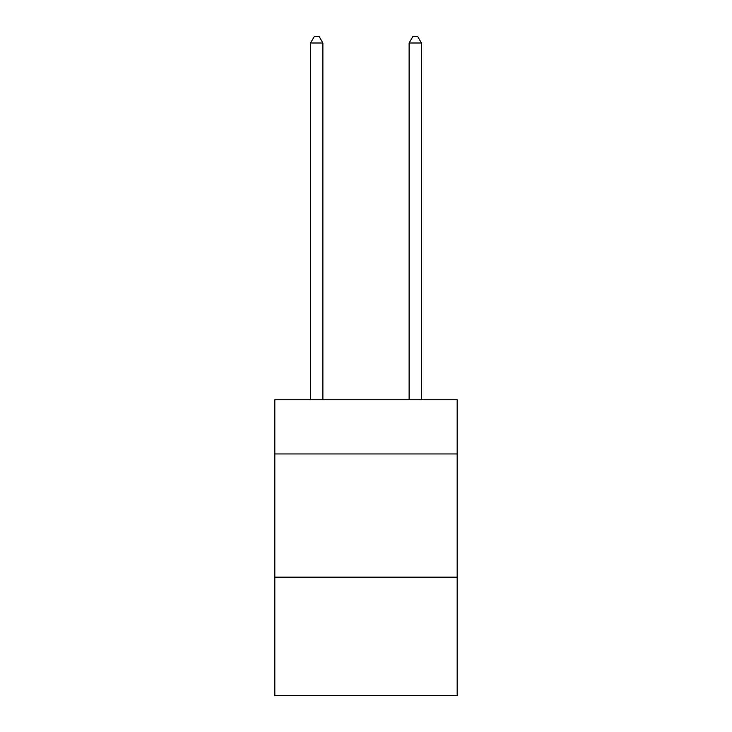 <?xml version="1.0" encoding="UTF-8"?>
<svg xmlns="http://www.w3.org/2000/svg" width="732" height="732" viewBox="0 0 732 732"><rect width="100%" height="100%" fill="white"/><g stroke="black" fill="none" stroke-linecap="round" stroke-linejoin="round"><path stroke-width="1.1" d="M457.161 453.959L457.161 399.754L274.839 399.754L274.839 453.959L457.161 453.959L457.161 695.4L274.839 695.4L274.839 453.959M457.161 577.145L274.839 577.145M322.885 399.754L322.885 43.005L310.569 43.005L310.569 399.754M310.569 43.005L314.266 36.6L319.189 36.6L322.885 43.005M421.431 399.754L421.431 43.005L409.115 43.005L409.115 399.754M409.115 43.005L412.811 36.6L417.734 36.6L421.431 43.005"/></g></svg>
